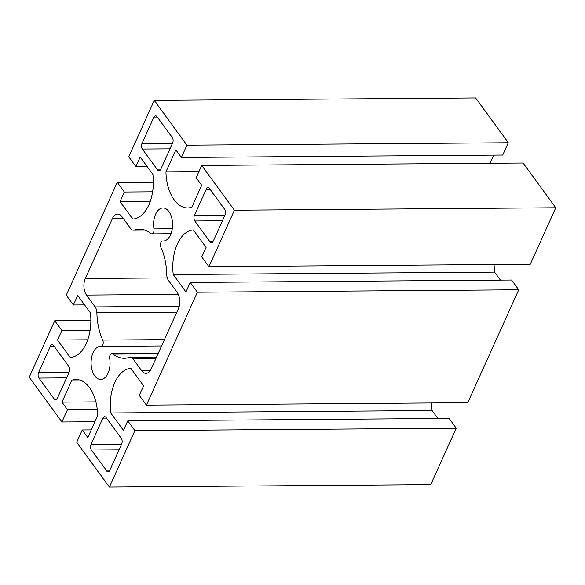 <?xml version="1.0" encoding="UTF-8"?>
<svg xmlns="http://www.w3.org/2000/svg" width="585" height="585" viewBox="0 0 585 585"><rect width="100%" height="100%" fill="white"/><g stroke="black" fill="none" stroke-linecap="round" stroke-linejoin="round"><path stroke-width="0.88" d="M112.803 353.947A3.927 2.26 -90.4 0 0 111.845 353.581A3.927 2.26 -90.4 0 0 109.702 358.554A16.497 9.484 89.6 0 1 100.7 379.424A16.497 9.484 89.6 0 1 91.092 363A16.497 9.484 89.6 0 1 100.452 346.43A16.497 9.484 89.6 0 1 100.869 346.444A3.927 2.26 -90.4 0 0 100.971 346.444A3.927 2.26 -90.4 0 0 102.982 344.236A3.927 2.26 -90.4 0 0 102.711 340.104A47.136 27.1 89.6 0 1 96.876 312.792A7.854 4.519 -90.4 0 0 95.136 306.906L86.507 295.081A11.78 6.779 89.6 0 1 85.33 278.526L112.415 218.541A11.78 6.779 89.6 0 1 117.673 214.088A11.78 6.779 89.6 0 1 121.929 216.64L130.55 228.472A7.854 4.519 -90.4 0 0 133.387 230.176A7.854 4.519 -90.4 0 0 134.243 230.029A47.136 27.1 89.6 0 1 139.347 229.144A47.136 27.1 89.6 0 1 150.85 233.488A3.927 2.26 -90.4 0 0 151.807 233.846A3.927 2.26 -90.4 0 0 153.95 228.881A16.497 9.484 89.6 0 1 162.952 208.011A16.497 9.484 89.6 0 1 172.56 224.435A16.497 9.484 89.6 0 1 163.2 241.005A16.497 9.484 89.6 0 1 162.784 240.991A3.927 2.26 -90.4 0 0 162.681 240.983A3.927 2.26 -90.4 0 0 160.67 243.199A3.927 2.26 -90.4 0 0 160.941 247.331A47.136 27.1 89.6 0 1 166.776 274.643A7.854 4.519 -90.4 0 0 168.517 280.522L177.145 292.354A11.78 6.779 89.6 0 1 178.323 308.909L151.237 368.894A11.78 6.779 89.6 0 1 145.979 373.347A11.78 6.779 89.6 0 1 141.724 370.795L133.095 358.963A7.854 4.519 -90.4 0 0 130.258 357.26A7.854 4.519 -90.4 0 0 129.409 357.406A47.136 27.1 89.6 0 1 124.305 358.291A47.136 27.1 89.6 0 1 112.803 353.947L158.14 353.603M53.608 345.589L68.84 366.473A3.927 2.26 89.6 0 1 69.227 371.994L57.352 398.29A3.927 2.26 89.6 0 1 55.604 399.774A3.927 2.26 89.6 0 1 54.186 398.926L38.954 378.042A3.927 2.26 89.6 0 1 38.566 372.521L50.442 346.225A3.927 2.26 89.6 0 1 52.189 344.74A3.927 2.26 89.6 0 1 53.608 345.589M91.019 444.454L102.894 418.151A3.927 2.26 89.6 0 1 104.649 416.666A3.927 2.26 89.6 0 1 106.068 417.522L121.292 438.399A3.927 2.26 89.6 0 1 121.687 443.92L109.812 470.223A3.927 2.26 89.6 0 1 108.057 471.707A3.927 2.26 89.6 0 1 106.638 470.852L91.414 449.975A3.927 2.26 89.6 0 1 91.019 444.454L121.548 444.22M210.044 241.846L194.812 220.962A3.927 2.26 89.6 0 1 194.425 215.441L206.293 189.145A3.927 2.26 89.6 0 1 208.048 187.661A3.927 2.26 89.6 0 1 209.467 188.509L224.698 209.393A3.927 2.26 89.6 0 1 225.086 214.914L213.211 241.21A3.927 2.26 89.6 0 1 211.463 242.695A3.927 2.26 89.6 0 1 210.044 241.846L212.867 241.824M172.633 142.981L160.758 169.284A3.927 2.26 89.6 0 1 159.003 170.769A3.927 2.26 89.6 0 1 157.584 169.913L142.36 149.029A3.927 2.26 89.6 0 1 141.965 143.515L153.84 117.212A3.927 2.26 89.6 0 1 155.595 115.728A3.927 2.26 89.6 0 1 157.014 116.576L172.239 137.46A3.927 2.26 89.6 0 1 172.633 142.981M67.487 409.697L61.937 422.004L29.25 377.186L54.734 320.741L61.864 330.51L57.557 340.046L70.273 357.479A37.316 21.455 -90.4 0 0 90.412 312.88L77.695 295.44L73.388 304.975L66.266 295.206L117.234 182.315L124.364 192.085L120.057 201.62L132.773 219.061A37.316 21.455 -90.4 0 0 152.912 174.454L140.195 157.021L135.888 166.557L128.766 156.787L154.25 100.342L186.937 145.16L181.379 157.467L175.858 149.892L165.943 171.851A37.316 21.455 -90.4 0 0 187.661 207.989A37.316 21.455 -90.4 0 0 191.77 207.265L201.686 185.306L196.165 177.738L201.715 165.431L234.402 210.249L208.918 266.694L201.788 256.925L206.095 247.389L193.379 229.956A37.316 21.455 -90.4 0 0 173.24 274.555L185.957 291.995L190.264 282.46L197.386 292.229L146.418 405.12L139.288 395.35L143.596 385.815L130.879 368.374A37.316 21.455 -90.4 0 0 110.74 412.973L123.457 430.414L127.764 420.878L134.886 430.648L109.402 487.093L76.715 442.275L82.273 429.968L87.794 437.543L97.71 415.584A37.316 21.455 -90.4 0 0 75.992 379.446A37.316 21.455 -90.4 0 0 71.882 380.17L61.966 402.129L67.487 409.697L97.278 409.471M61.937 422.004L94.924 421.748M61.966 402.129L95.867 401.866M71.882 380.17L80.101 380.104M82.273 429.968L91.245 429.902M109.402 487.093L430.75 484.658L456.234 428.213L449.112 418.443L127.764 420.878M134.886 430.648L456.234 428.213M437.916 418.531L432.088 410.546A37.316 21.455 89.6 0 1 431.635 402.955M110.74 412.973L432.088 410.546M146.418 405.12L467.766 402.685L518.734 289.794L511.612 280.025L190.264 282.46M197.386 292.229L518.734 289.794M500.416 280.105L494.588 272.12A37.316 21.455 89.6 0 1 494.135 264.537M173.24 274.555L494.588 272.12M208.918 266.694L530.266 264.259L555.75 207.814L523.063 162.996L201.715 165.431M234.402 210.249L555.75 207.814M165.943 171.851L198.929 171.602M490.076 163.252L493.755 155.098M181.379 157.467L502.727 155.032L508.285 142.725L475.598 97.907L154.25 100.342M186.937 145.16L508.285 142.725M135.888 166.557L147.084 166.469M120.057 201.62L150.25 201.394M124.364 192.085L152.612 191.873M117.234 182.315L153.365 182.045M73.388 304.975L84.584 304.895M57.557 340.046L87.75 339.812M61.864 330.51L90.112 330.291M54.734 320.741L90.865 320.463M133.095 358.963L155.8 358.788M141.724 370.795L150.199 370.729M162.784 240.991L163.617 240.983M153.95 228.881L172.268 228.742M134.243 230.029L144.458 229.949M112.415 218.541L123.252 218.461M85.33 278.526L167.273 277.904M86.507 295.081L178.301 294.387M95.136 306.906L179.215 306.269M96.876 312.792L176.838 312.185M102.711 340.104L164.444 339.636M101.066 346.444L161.577 345.984L100.971 346.444M50.442 346.225L54.054 346.196M38.566 372.521L69.096 372.294M38.954 378.042L66.595 377.83M54.186 398.926L57.008 398.904M102.894 418.151L106.507 418.129M91.414 449.975L119.047 449.763M106.638 470.852L109.468 470.83M194.812 220.962L222.454 220.75M206.293 189.145L209.905 189.116M194.425 215.441L224.954 215.214M153.84 117.212L157.453 117.183M141.965 143.515L172.495 143.281M142.36 149.029L169.994 148.824M157.584 169.913L160.414 169.891M111.845 353.581L158.308 353.23M130.258 357.26L156.583 357.062M162.681 240.983L163.668 240.976M151.807 233.846L170.995 233.7M133.387 230.176L144.868 230.088"/></g></svg>
